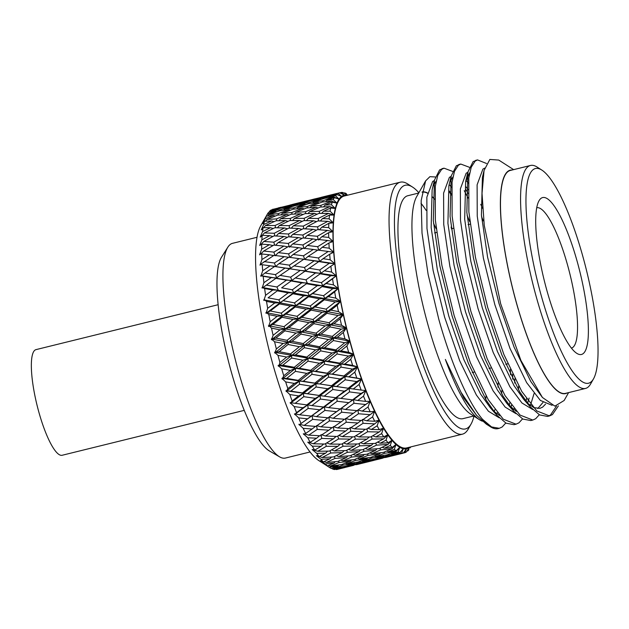 <?xml version="1.0" encoding="UTF-8"?>
<svg xmlns="http://www.w3.org/2000/svg" width="629" height="629" viewBox="0 0 629 629"><rect width="100%" height="100%" fill="white"/><g stroke="black" fill="none" stroke-linecap="round" stroke-linejoin="round"><path stroke-width="0.94" d="M244.225 410.375L62.114 455.278A54.416 12.352 -103.9 0 1 38.393 410.438A54.416 12.352 -103.9 0 1 36.057 349.614L218.169 304.703M346.241 422.24L357.932 423.002L349.409 428.624L337.734 427.987L346.241 422.24L345.565 418.458L349.983 419.677L358.499 413.756L370.166 414.7L361.667 420.494L349.983 419.677M333.999 430.472L345.667 431.054L337.16 436.471L325.515 436.023L333.999 430.472L333.268 426.643L337.734 427.987M321.781 438.421L333.417 438.814L324.918 444.035L313.266 443.783L321.781 438.421L320.987 434.56M312.298 446.158L321.175 446.283L314.673 450.12A134.008 30.412 -103.9 0 1 312.298 446.158L308.886 443.186L308.674 442.226L313.266 443.783M363.067 423.301L374.727 423.883L366.22 429.308L354.544 428.86L363.067 423.301L362.328 419.472L366.801 420.817L372.58 416.925L374.617 411.287L370.174 411.814A134.008 30.412 -103.9 0 1 368.02 406.994L370.174 401.357L365.63 401.381A134.008 30.412 -103.9 0 1 363.507 396.144L365.795 390.562L361.164 390.082A134.008 30.412 -103.9 0 1 359.088 384.484L361.526 379.012L356.816 378.053A134.008 30.412 -103.9 0 1 354.811 372.148L357.406 366.841L352.633 365.41A134.008 30.412 -103.9 0 1 350.73 359.269L353.482 354.174L348.67 352.311A134.008 30.412 -103.9 0 1 346.886 345.989L349.795 341.154L344.967 338.882A134.008 30.412 -103.9 0 1 343.316 332.466L346.398 327.921L341.563 325.272A134.008 30.412 -103.9 0 1 340.061 318.824L343.316 314.626L338.488 311.638A134.008 30.412 -103.9 0 1 337.168 305.23L340.588 301.417L335.792 298.13A134.008 30.412 -103.9 0 1 334.652 291.832L338.237 288.428L333.488 284.89A134.008 30.412 -103.9 0 1 332.544 278.765L336.303 275.809L331.609 272.058A134.008 30.412 -103.9 0 1 330.878 266.185L334.785 263.693L330.178 259.785A134.008 30.412 -103.9 0 1 329.659 254.226L333.724 252.213L329.211 248.211A134.008 30.412 -103.9 0 1 328.912 243.014L333.118 241.497L328.708 237.44A134.008 30.412 -103.9 0 1 328.637 232.675L332.969 231.669L328.692 227.612A134.008 30.412 -103.9 0 1 328.841 223.326L333.291 222.823L329.14 218.829A134.008 30.412 -103.9 0 1 329.525 215.063L334.078 215.071L330.068 211.179A134.008 30.412 -103.9 0 1 330.673 207.987L335.312 208.482L331.459 204.755A134.008 30.412 -103.9 0 1 332.277 202.161L336.987 203.143L333.299 199.621A134.008 30.412 -103.9 0 1 334.313 197.663L339.086 199.102L335.564 195.831A134.008 30.412 -103.9 0 1 336.774 194.526L341.586 196.413L338.229 193.441A134.008 30.412 -103.9 0 1 339.613 192.804L344.448 195.092L341.264 192.466A134.008 30.412 -103.9 0 1 342.821 192.498L347.656 195.163L344.637 192.914A134.008 30.412 -103.9 0 1 346.343 193.622M350.801 431.266L362.477 431.651L353.946 436.872L342.278 436.628L350.801 431.266L350.015 427.406M316.757 453.36L325.602 453.171L319.068 456.678A134.008 30.412 -103.9 0 1 316.757 453.36L313.273 450.49L313.045 449.523M338.536 438.94L350.188 439.128L341.649 444.145L330.036 444.098L338.536 438.94L337.899 436.007M329.368 451.103L317.747 451.276L326.286 446.323L337.899 446.307L329.368 451.103M312.66 419.362L324.305 420.471L315.821 426.438L304.153 425.44L312.66 419.362L312.11 415.683L301.055 423.514A134.008 30.412 -103.9 0 1 298.657 417.884L307.534 418.835L301.857 422.94M303.194 428.318L312.086 429.025L305.615 433.452A134.008 30.412 -103.9 0 1 303.194 428.318L299.947 425.275L299.797 424.347L304.153 425.44M337.183 401.255L348.836 402.662L340.305 408.952L328.637 407.639L337.183 401.255L336.751 397.732L324.399 406.814L328.637 407.639M328.039 417.813L316.395 416.65L324.894 410.415L336.554 411.68L328.039 417.813M352.586 399.863L340.942 398.416L349.504 391.891L361.125 393.44L341.13 408.528L345.431 409.495L353.962 403.252L365.614 404.518L357.107 410.651L345.431 409.495M329.431 420.927L341.107 421.87L332.599 427.665L320.947 426.839L329.431 420.927L328.818 417.192L333.166 418.285L341.689 412.199L353.364 413.308L344.849 419.284L333.166 418.285M317.22 429.403L328.873 430.173L320.389 435.779L308.713 435.142L317.22 429.403L316.544 425.613L320.947 426.839M307.762 437.776L316.654 438.209L310.168 442.344A134.008 30.412 -103.9 0 1 307.762 437.776L304.42 434.749L304.239 433.798L308.713 435.142M363.994 451.276L375.537 450.356L366.849 454.256L355.338 455.333L363.994 451.276L363.46 449.389M351.532 457.071L363.019 455.915L354.308 459.571L342.868 460.884L351.532 457.071L351.037 455.404M379.342 448.595L367.792 449.436L376.417 445.143L387.975 444.459L379.342 448.595M339.047 462.512L350.471 461.12L341.736 464.532L330.319 466.097L339.047 462.512L338.599 461.065M329.195 467.237L337.883 465.979L331.176 468.408A134.008 30.412 -103.9 0 1 329.596 467.504A134.008 30.412 -103.9 0 1 329.195 467.237L325.57 464.823M380.592 449.9L392.079 448.752L383.376 452.4L371.896 453.729L380.592 449.9L380.105 448.233M368.067 455.357L379.531 453.957L370.764 457.377L359.332 458.942L368.067 455.357L367.627 453.91M332.875 469.116L341.484 467.481L334.699 469.533A134.008 30.412 -103.9 0 1 332.875 469.116L331.475 468.298M355.487 460.459L366.896 458.824L358.09 461.993L346.744 463.793L355.487 460.459L355.102 459.249M345.384 466.246L334.062 468.298L342.884 465.208L354.221 463.329L345.384 466.246M367.603 431.777L379.248 431.966L370.717 436.982L359.065 436.943L367.603 431.777L366.966 428.836M330.705 453.014L342.27 452.566L333.684 456.921L322.111 457.535L330.705 453.014L330.107 450.694M321.089 459.319L329.895 458.785L323.322 461.945A134.008 30.412 -103.9 0 1 321.089 459.319L317.559 456.583L317.299 455.624M355.314 439.16L366.959 439.136L358.388 443.948L346.76 444.121L355.314 439.16L354.685 436.432M346.044 450.6L334.463 450.985L343.009 446.252L354.622 446.016L346.044 450.6M347.35 452.314L358.915 451.63L350.274 455.758L338.756 456.599L347.35 452.314L346.791 450.207M334.966 458.431L346.477 457.519L337.82 461.411L326.317 462.488L334.966 458.431L334.439 456.544M372.069 439.081L383.682 438.845L375.104 443.429L363.499 443.822L372.069 439.081L371.456 436.55M362.713 449.759L351.131 450.38L359.725 445.859L371.33 445.395L362.713 449.759M325.256 463.966L334.007 463.07L327.371 465.869A134.008 30.412 -103.9 0 1 325.256 463.966L321.678 461.395L321.403 460.459M303.752 396.671L315.333 398.346L306.803 404.903L295.182 403.315L303.752 396.671L303.453 393.337L291.046 402.78L295.182 403.315M294.183 406.586L303.044 407.757L296.542 412.663A134.008 30.412 -103.9 0 1 294.183 406.586L291.141 403.629L291.046 402.78L290.37 403.291L291.141 403.629M328.519 377.109L340.085 378.996L331.459 385.789L319.886 383.973L328.519 377.109L328.354 374.003L315.868 383.745L319.886 383.973M319.092 395.437L307.518 393.723L316.096 386.969L327.678 388.753L319.092 395.437L320.067 395.625L307.73 404.887L311.905 405.571L320.436 399.053L332.065 400.602L323.526 407.034L311.905 405.571M343.874 375.985L332.324 374.074L341.004 367.116L352.507 369.097L343.874 375.985L344.936 376.574L332.474 386.175L336.554 386.56L345.164 379.798L356.737 381.583L348.159 388.266L336.554 386.56M311.276 416.107L299.624 414.794L308.155 408.41L319.776 409.825L311.276 416.107L312.11 415.683L316.395 416.65M335.823 397.748L324.194 396.16L332.78 389.508L344.393 391.183L335.823 397.748L340.942 398.416M373.838 460.342L382.636 458.195M385.435 457.535L402.851 453.234L385.435 457.535M384.555 453.289L395.956 451.661L387.157 454.822L375.772 456.63L384.555 453.289L384.17 452.078M346.437 466.49L357.673 464.116L337.514 469.092L346.437 466.49L346.249 465.971M336.256 469.564L344.778 467.551L337.356 469.383A134.008 30.412 -103.9 0 1 336.256 469.564M371.904 458.046L383.281 456.167L374.412 459.091L363.082 461.143L371.904 458.046L371.574 457.063M361.596 462.999L350.345 465.295L359.19 462.449L370.505 460.326L361.596 462.999M356.391 464.697L373.791 460.397L356.391 464.689M344.818 467.496L353.608 465.35M388.258 455.286L399.564 453.155L390.656 455.828L379.381 458.132L388.258 455.286L387.999 454.531M377.754 459.382L366.534 461.93L375.466 459.335L386.733 456.953L377.754 459.382M272.64 209.315A134.008 30.412 -103.9 0 1 273.19 209.158L272.64 209.315M281.179 207.216L278.38 207.877M271.256 209.952L278.199 208.553L269.802 211.045A134.008 30.412 -103.9 0 1 271.256 209.952M310.191 200.061L289.961 205.07M283.058 207.161L273.969 209.095L294.12 204.126L283.058 207.161L283.113 207.625M277.483 290.865L288.216 292.855L278.867 299.868L268.064 297.824L278.222 290.118L268.064 297.824M266.515 301.393L274.771 302.966L267.679 308.352A134.008 30.412 -103.9 0 1 266.515 301.393L264.62 299.954L263.873 300.497L264.447 300.19M304.892 271.193L315.506 272.986L305.969 279.826L295.308 277.963L318.793 261.578L329.305 263.26L319.713 269.998L309.122 268.237M292.351 289.788L281.643 287.83L291.117 280.959L301.794 282.861L292.351 289.788L293.641 292.799L280.164 302.738L292.957 293.751L303.783 295.811L294.49 302.887L283.632 300.78M290.598 281.336L295.308 277.963M268.819 314.634L277.177 316.293L270.195 321.757A134.008 30.412 -103.9 0 1 268.819 314.634L266.767 312.778L266.036 313.328L266.625 313.108M281.218 313.14L270.266 310.985L279.543 303.886L290.417 306.016L281.218 313.14L282.515 315.727L269.306 325.901L272.876 324.446L282.012 317.252L293.028 319.477L283.962 326.679L272.876 324.446M319.666 274.165L320.185 273.796L330.854 275.691L321.411 282.625L310.671 280.668L320.979 273.245L315.506 272.986M307.896 292.705L297.077 290.669L306.512 283.71L317.275 285.692L307.896 292.705L309.193 295.583L295.787 305.623L299.286 303.831L308.564 296.723L319.477 298.846L310.239 305.985L299.286 303.831M317.401 239.366L327.591 240.49L317.669 246.702L307.408 245.467L317.401 239.366M274.7 266.46L285.118 268.033L275.463 274.645L264.966 273.002L274.7 266.46L275.651 266.523L278.993 263.622L288.79 257.23L299.152 258.653L289.387 265.147L278.993 263.622M263.205 276.296L271.225 277.586L263.905 282.704A134.008 30.412 -103.9 0 1 263.205 276.296L261.373 275.793L264.966 273.002M303.029 248.188L313.321 249.461L303.469 255.822L293.122 254.446L303.029 248.188M264.636 288.562L272.782 290.016L265.58 295.292A134.008 30.412 -103.9 0 1 264.636 288.562L262.694 287.705L275.864 278.348L286.447 280.149L276.941 286.981L266.287 285.118M289.725 268.74L300.245 270.423L290.645 277.169L280.086 275.4L303.728 259.305L314.178 260.862L304.491 267.49L293.987 265.847M317.857 250.059L328.212 251.482L318.455 257.976L308.029 256.459L317.857 250.059M313.895 323.676L325.075 325.924L316.096 333.158L304.876 330.909L313.895 323.676L314.272 321.789L301.236 332.018L304.876 330.909M300.929 334.085L312.157 336.334L303.249 343.552L292.005 341.303L300.929 334.085L301.236 332.018L288.326 342.239L292.005 341.303M329.03 322.748L317.873 320.507L326.954 313.289L338.056 315.53L329.03 322.748L330.304 324.847L317.354 335.084L321.034 334.141L329.997 326.915L341.217 329.171L332.309 336.381L321.034 334.141M288.082 344.48L299.349 346.721L290.512 353.907L279.19 351.69L288.082 344.48L288.326 342.239L275.463 352.452L279.19 351.69M277.994 355.385L286.627 357.06L279.921 362.516A134.008 30.412 -103.9 0 1 277.994 355.385L275.416 353.05L275.463 352.452L274.763 353.011L275.416 353.05M317.11 337.317L328.409 339.55L319.532 346.752L308.21 344.535L317.11 337.317L317.354 335.084L304.483 345.297L308.21 344.535M281.698 368.814L290.409 370.418L283.765 375.796A134.008 30.412 -103.9 0 1 281.698 368.814L279.001 366.267L279.009 365.598L278.317 366.149L279.001 366.267M304.31 347.695L315.648 349.905L306.842 357.068L295.488 354.874L304.31 347.695L304.483 345.297L291.73 355.471L295.488 354.874M294.246 367.305L282.83 365.174L291.62 358.027L302.981 360.205L294.246 367.305L295.41 368.492L282.814 378.461L286.738 378.367L295.441 371.338L306.889 373.398L298.232 380.364L286.738 378.367M271.516 328.141L279.976 329.848L273.096 335.351A134.008 30.412 -103.9 0 1 271.516 328.141L269.306 325.901L268.591 326.459L269.196 326.325M297.037 316.316L286.038 314.107L295.221 306.96L306.197 309.138L297.037 316.316L298.327 318.746L285.244 328.943L288.837 327.662L297.894 320.452L308.996 322.693L299.962 329.918L288.837 327.662M323.55 295.724L312.66 293.617L322.024 286.58L332.843 288.64L323.55 295.724L324.855 298.453L311.536 308.572L315.074 306.944L324.289 299.789L335.257 301.967L326.105 309.146L315.074 306.944M284.874 330.838L296.015 333.095L287.068 340.313L275.856 338.064L284.874 330.838L285.244 328.943L272.215 339.173L275.856 338.064M312.983 319.516L301.889 317.291L311.041 310.097L322.087 312.306L312.983 319.516L314.272 321.789L317.873 320.507M274.582 341.775L283.144 343.489L276.351 348.985A134.008 30.412 -103.9 0 1 274.582 341.775L272.137 339.684L272.215 339.173L271.508 339.731L272.137 339.684M277.625 215.118L287.068 214.465L276.43 218.931L266.916 219.435L277.625 215.118M264.494 221.259L271.767 220.944L263.7 224.506A134.008 30.412 -103.9 0 1 264.494 221.259L262.749 223.594L263.307 222.587L263.496 223.547M308.737 203.615L318.07 202.483L307.243 206.493L297.871 207.46L308.737 203.615M291.762 212.547L282.35 213.278L293.114 209.198L302.502 208.309L291.762 212.547L292.084 214.182M322.834 200.769L313.533 201.972L324.478 198.363L333.716 196.995L322.834 200.769L323.039 201.948M263.103 227.682L270.494 227.698L262.552 231.582A134.008 30.412 -103.9 0 1 263.103 227.682L261.208 229.892L261.821 228.555L262.034 229.514M291.243 214.222L300.78 213.789L290.197 218.483L280.628 218.758L291.243 214.222M275.093 225.496L265.414 225.559L275.974 220.803L285.574 220.59L275.093 225.496L275.62 227.753M322.182 202.035L331.562 201.138L320.829 205.384L311.379 206.115L322.182 202.035M305.458 211.769L295.929 212.28L306.653 207.963L316.128 207.295L305.458 211.769L305.843 213.616M339.251 192.899L318.997 197.915M282.217 207.79L291.369 206.186L280.44 209.709L271.209 211.155L282.217 207.79M268.591 212.343L275.636 211.32L267.341 214.174A134.008 30.412 -103.9 0 1 268.591 212.343M314.13 199.071L323.18 196.963L312.078 200.006L302.989 201.94L314.13 199.071M296.196 204.684L287.06 206.367L307.219 201.398L296.196 204.684L296.29 205.392M266.326 216.132L273.489 215.464L265.304 218.68A134.008 30.412 -103.9 0 1 266.326 216.132L265.234 217.941M295.41 205.534L304.656 204.166L293.774 207.932L284.497 209.135L295.41 205.534M278.222 213.648L268.85 214.615L279.716 210.77L289.01 209.646L278.222 213.648L278.474 215.055M327.174 196.091L336.279 194.235L325.264 197.522L316.096 199.212L327.174 196.091M309.46 202.554L300.23 204L311.237 200.635L320.428 199.023L309.46 202.554L309.61 203.497M303.068 228.72L313.03 229.318L302.84 235.026L292.831 234.295L303.068 228.72M288.349 236.787L298.382 237.573L288.286 243.454L278.222 242.542L288.349 236.787M317.519 226.849L307.589 226.314L317.912 220.928L327.772 221.337L317.519 226.849L318.29 229.687M273.788 245.113L283.876 246.073L273.89 252.119L263.716 251.042L273.788 245.113M261.743 253.951L269.511 254.816L261.947 259.533A134.008 30.412 -103.9 0 1 261.743 253.951L260.115 254.187L259.596 254.824L259.808 254.242L260.382 254.36L263.716 251.042M317.417 229.624L327.442 230.411L317.354 236.284L307.259 235.38L317.417 229.624M302.808 237.951L312.935 238.91L302.911 244.964L292.737 243.887L302.808 237.951M262.238 264.715L270.132 265.808L262.694 270.745A134.008 30.412 -103.9 0 1 262.238 264.715L260.516 264.573L259.981 265.131L260.186 264.557L274.008 255.343L284.261 256.632L274.441 262.985L264.109 261.601M288.334 246.537L298.531 247.661L288.601 253.872L278.372 252.63L288.334 246.537M274.779 227.745L284.536 227.957L274.22 233.273L264.377 232.927L274.779 227.745M262.175 235.332L269.692 235.655L261.876 239.846A134.008 30.412 -103.9 0 1 262.175 235.332L260.209 237.102L260.791 235.733L261.027 236.693M305.002 213.64L314.634 213.428L304.114 218.334L294.435 218.405L305.002 213.64M289.088 225.662L279.355 225.512L289.812 220.543L299.514 220.543L289.088 225.662L289.702 228.123M319.265 211.313L309.657 211.596L320.31 207.059L329.84 206.619L319.265 211.313L319.721 213.373M288.845 228.091L298.712 228.5L288.452 234.019L278.553 233.469L288.845 228.091M274.04 235.875L283.97 236.48L273.812 242.181L263.81 241.45L274.04 235.875M318.879 213.38L328.574 213.38L318.156 218.499L308.391 218.357L318.879 213.38M303.241 226.118L293.397 225.772L303.799 220.59L313.596 220.795L303.241 226.118L303.925 228.767M261.719 244.123L269.361 244.728L261.672 249.194A134.008 30.412 -103.9 0 1 261.719 244.123L259.667 245.444L260.209 244.052L260.469 245.003M333.378 340.533L344.708 342.742L335.91 349.897L324.525 347.719L333.378 340.533L333.551 338.135L320.751 348.317L324.525 347.719M285.66 381.913L294.435 383.415L287.846 388.667A134.008 30.412 -103.9 0 1 285.66 381.913L282.838 379.201L282.814 378.461L282.13 379.004L282.838 379.201M320.648 350.872L332.041 353.034L323.267 360.15L311.842 358.019L320.648 350.872L320.751 348.317L308.029 358.444L311.842 358.019M310.71 370.316L299.27 368.232L307.99 361.148L319.43 363.263L310.71 370.316L311.842 371.307L299.333 381.158L303.296 381.229L311.937 374.286L323.448 376.26L314.807 383.147L303.296 381.229M289.835 394.556L298.657 395.908L292.123 401.003A134.008 30.412 -103.9 0 1 289.835 394.556L286.903 391.702L286.848 390.9L286.164 391.427L286.903 391.702M302.439 392.944L290.865 391.128L299.498 384.264L311.025 386.159L302.439 392.944L307.518 393.723M337.058 353.978L348.482 356.1L339.778 363.145L328.299 361.077L337.058 353.978L337.097 351.273L324.43 361.337L328.299 361.077M327.261 373.209L315.75 371.212L324.462 364.183L335.949 366.227L327.261 373.209L328.354 374.003L332.324 374.074M311.937 374.286L311.842 371.307L315.75 371.212M299.498 384.264L299.333 381.158L286.848 390.9L290.865 391.128M324.462 364.183L324.43 361.337L311.842 371.307L306.889 373.398M287.846 388.667L286.164 391.427M298.232 380.364L299.333 381.158L294.435 383.415M323.267 360.15L324.43 361.337L319.43 363.263M409.809 447.14A130.612 29.642 -103.9 0 1 409.337 447.518A130.612 29.642 -103.9 0 1 406.468 448.839A130.612 29.642 -103.9 0 1 403.26 448.76A130.612 29.642 -103.9 0 1 399.753 447.305A130.612 29.642 -103.9 0 1 395.971 444.467A130.612 29.642 -103.9 0 1 391.969 440.292A130.612 29.642 -103.9 0 1 387.786 434.82A130.612 29.642 -103.9 0 1 383.47 428.105A130.612 29.642 -103.9 0 1 379.059 420.235A130.612 29.642 -103.9 0 1 374.617 411.287A130.612 29.642 -103.9 0 1 370.174 401.357A130.612 29.642 -103.9 0 1 365.803 390.562A130.612 29.642 -103.9 0 1 361.526 379.012A130.612 29.642 -103.9 0 1 357.406 366.841A130.612 29.642 -103.9 0 1 353.482 354.174A130.612 29.642 -103.9 0 1 349.803 341.154L337.097 351.273L332.041 353.034M295.441 371.338L295.41 368.492L299.27 368.232M307.99 361.148L308.029 358.444L295.41 368.492L290.409 370.418M319.532 346.752L320.751 348.317L315.648 349.905M344.708 342.742L349.795 341.154A130.612 29.642 -103.9 0 1 346.398 327.921L333.551 338.135L328.409 339.55M283.765 375.796L282.13 379.004M306.842 357.068L308.029 358.444L302.981 360.205M378.516 457.755L379.381 458.132M375.466 459.335L375.277 458.816M365.992 461.702L366.534 461.93M383.965 455.349L383.281 456.167M371 459.728L370.505 460.326M374.334 456.009L375.772 456.63M336.979 468.857L337.514 469.092M361.919 460.64L363.082 461.143M359.19 462.449L358.931 461.702M349.488 464.917L350.345 465.295M380.608 452.738L379.531 453.957M341.979 466.883L341.484 467.481M367.784 457.802L366.896 458.824M354.905 462.519L354.221 463.329M308.155 408.41L307.73 404.887L294.702 414.456L295.504 414.865L295.378 413.968L299.624 414.794M320.436 399.053L320.067 395.625L324.194 396.16M345.164 379.798L344.936 376.574L340.085 378.996M332.78 389.508L332.474 386.175L320.067 395.625L315.333 398.346M296.542 412.663L294.702 414.456M306.803 404.903L307.73 404.887L303.044 407.757M331.459 385.789L332.474 386.175L327.678 388.753M316.096 386.969L315.868 383.745L303.453 393.337L298.657 395.908M341.004 367.116L340.902 364.136L328.354 374.003L323.448 376.26M292.123 401.003L290.37 403.291M314.807 383.147L315.868 383.745L311.025 386.159M348.482 356.1L353.482 354.174L340.902 364.136L335.949 366.227M336.334 455.593L338.756 456.599M324.124 461.56L326.317 462.488M360.637 442.706L363.499 443.822M359.725 445.859L359.135 443.539M348.482 449.31L351.131 450.38M323.322 461.945L320.499 460.538L321.678 461.395M344.118 450.671L342.27 452.566M331.554 457.039L329.895 458.785M369.223 436.982L366.959 439.136M356.682 443.98L354.622 446.016M355.794 435.755L359.065 436.943M319.461 456.465L322.111 457.535M319.068 456.678L316.395 455.671L317.559 456.583M343.693 442.958L346.76 444.121M343.009 446.252L342.388 443.72M331.609 449.861L334.463 450.985M365.174 429.269L362.477 431.651M327.662 451.135L325.602 453.171M352.672 436.856L350.188 439.128M340.163 444.145L337.899 446.307M369.938 452.888L371.896 453.729M357.626 458.195L359.332 458.942M345.297 463.164L346.744 463.793M342.884 465.208L342.553 464.226M332.898 467.795L334.062 468.298M376.991 448.776L375.537 450.356M364.285 454.508L363.019 455.915M351.54 459.901L350.471 461.12M338.764 464.957L337.883 465.979M353.136 454.405L355.338 455.333M340.91 460.043L342.868 460.884M376.417 445.143L375.851 443.036M365.363 448.438L367.792 449.436M328.605 465.358L330.319 466.097M327.371 465.869L325.586 464.878M360.574 449.884L358.915 451.63M347.931 455.946L346.477 457.519M373.186 443.508L371.33 445.395M335.273 461.662L334.007 463.07M353.962 403.252L353.467 399.643L348.836 402.662M341.689 412.199L341.13 408.528L330.838 415.808M304.239 433.798L303.571 434.238L304.42 434.749M327.961 417.805L324.305 420.471M305.615 433.452L304.082 434.057L303.327 433.751L303.783 434.167M315.491 426.407L312.086 429.025M340.305 408.952L336.554 411.68M299.797 424.347L299.121 424.811L299.947 425.275M324.894 410.415L324.399 406.814L307.534 418.835M349.504 391.891L349.134 388.455L332.065 400.602M301.055 423.514L299.601 424.504L298.877 424.268L299.318 424.685M323.526 407.034L319.776 409.825M356.737 381.583L361.526 379.012L349.134 388.455L344.393 391.183M350.872 427.673L354.544 428.86M338.803 435.433L342.278 436.628M317.747 451.276L312.133 449.538L313.273 450.49M326.766 442.91L330.036 444.098M326.286 446.323L325.657 443.587M361.093 420.463L357.932 423.002M348.592 428.585L345.667 431.054M336.114 436.44L333.417 438.814M323.652 444.011L321.175 446.283M321.844 434.828L325.515 436.023M358.499 413.756L357.885 410.022L362.241 411.122L368.02 406.994M310.168 442.344L307.762 442.203L308.886 443.186M344.511 419.252L341.107 421.87M332.026 427.626L328.873 430.173M357.028 410.643L353.364 413.308M319.571 435.74L316.654 438.209M276.265 236.001L278.553 233.469M261.082 244.367L263.81 241.45M306.433 220.63L308.391 218.357M291.274 228.178L293.397 225.772M274.22 233.273L274.904 235.922M287.453 228.807L284.536 227.957M261.876 239.846L260.209 244.052M272.86 236.512L269.692 235.655M304.114 218.334L304.648 220.598M317.071 214.222L314.634 213.428M302.195 221.377L299.514 220.543M262.254 235.34L264.377 232.927M292.642 220.527L294.435 218.405M277.405 227.784L279.355 225.512M308.029 213.561L309.657 211.596M262.552 231.582L260.791 235.733M273.175 228.531L270.494 227.698M290.197 218.483L290.653 220.535M302.974 214.544L300.78 213.789M288.003 221.392L285.574 220.59M318.07 207.995L316.128 207.295M304.617 238.116L307.259 235.38M288.286 243.454L289.403 247.197L292.737 243.887M273.89 252.119L275.038 255.806L278.372 252.63M302.84 235.026L303.697 238.037M316.434 230.175L313.03 229.318M302.038 238.407L298.382 237.573M287.767 246.875L283.876 246.073M273.654 255.571L269.511 254.816M261.947 259.533L260.469 263.748L260.76 264.644M290.37 236.936L292.831 234.295M275.588 245.279L278.222 242.542M305.293 228.846L307.589 226.314M288.452 234.019L289.222 236.85M301.881 229.357L298.712 228.5M273.812 242.181L274.676 245.192M287.374 237.337L283.97 236.48M316.521 221.644L313.596 220.795M261.672 249.194L260.107 253.424L260.382 254.36M273.01 245.562L269.361 244.728M283.585 210.283L284.497 209.135M267.75 215.991L268.85 214.615M315.585 199.849L316.096 199.212M299.506 204.905L300.23 204M280.44 209.709L280.581 210.66M292.257 206.556L291.369 206.186M276.799 211.784L275.636 211.32M267.341 214.174L265.226 217.917M312.078 200.006L312.141 200.47M307.833 201.657L307.219 201.398M270.494 212.059L271.209 211.155M286.549 207.012L287.06 206.367M269.802 211.045L269.008 212.28M278.82 208.812L278.199 208.553M279.001 220.716L280.628 218.758M263.622 227.682L265.414 225.559M310.097 207.704L311.379 206.115M294.474 214.057L295.929 212.28M276.43 218.931L276.815 220.779M289.01 215.165L287.068 214.465M273.953 221.699L271.767 220.944M263.7 224.506L261.821 228.555M307.243 206.493L307.502 207.9M319.493 203.033L318.07 202.483M304.192 208.938L302.502 208.309M265.454 221.211L266.916 219.435M296.762 208.836L297.871 207.46M281.061 214.859L282.35 213.278M312.613 203.12L313.533 201.972M265.304 218.68L263.307 222.587M275.172 216.093L273.489 215.464M293.774 207.932L293.971 209.111M305.82 204.629L304.656 204.166M290.433 210.196L289.01 209.646M321.325 199.385L320.428 199.023M297.894 320.452L298.327 318.746L301.889 317.291M324.289 299.789L324.855 298.453L319.477 298.846M311.041 310.097L311.536 308.572L298.327 318.746L293.028 319.477M283.962 326.679L285.244 328.943L279.976 329.848M273.096 335.351L271.901 338.654L272.215 339.173L271.508 339.731M310.239 305.985L311.536 308.572L306.197 309.138M282.012 317.252L282.515 315.727L286.038 314.107M308.564 296.723L309.193 295.583L312.66 293.617M295.221 306.96L295.787 305.623L282.515 315.727L277.177 316.293M322.024 286.58L309.193 295.583L303.783 295.811M270.195 321.757L268.984 325.295L269.306 325.901L268.591 326.459M294.49 302.887L295.787 305.623L290.417 306.016M341.217 329.171L346.398 327.921A130.612 29.642 -103.9 0 1 343.316 314.626A130.612 29.642 -103.9 0 1 340.588 301.417A130.612 29.642 -103.9 0 1 338.237 288.428A130.612 29.642 -103.9 0 1 336.303 275.809L322.708 285.629L317.275 285.692M329.997 326.915L330.304 324.847L325.075 325.924M291.62 358.027L291.73 355.471L279.009 365.598L282.83 365.174M316.096 333.158L317.354 335.084L312.157 336.334M303.249 343.552L304.483 345.297L299.349 346.721M279.921 362.516L279.009 365.598L278.317 366.149M290.512 353.907L291.73 355.471L286.627 357.06M326.954 313.289L327.394 311.575L314.272 321.789L308.996 322.693M299.962 329.918L301.236 332.018L296.015 333.095M287.068 340.313L288.326 342.239L283.144 343.489M335.257 301.967L340.588 301.417L327.394 311.575L322.087 312.306M276.351 348.985L275.156 352.02L275.463 352.452L274.763 353.011M263.905 282.704L262.576 286.761L262.891 287.571L262.136 288.098L262.694 287.705M275.864 278.348L280.086 275.4M303.728 259.305L304.672 259.368L308.029 256.459M275.463 274.645L276.713 278.002L271.225 277.586M289.387 265.147L290.622 268.599L285.118 268.033M303.469 255.822L304.672 259.368L299.152 258.653M317.716 250.153L313.321 249.461M302.911 244.964L304.066 248.652L307.408 245.467M262.694 270.745L261.294 274.897L261.601 275.754L260.831 276.265L261.373 275.793M288.601 253.872L289.78 257.489L293.122 254.446M316.835 239.712L312.935 238.91M274.441 262.985L275.651 266.523L270.132 265.808M302.675 248.408L298.531 247.661M288.648 257.316L284.261 256.632M292.957 293.751L297.077 290.669M279.543 303.886L280.164 302.738L266.767 312.778L270.266 310.985M319.736 274.118L310.671 280.668M306.512 283.71L293.641 292.799L288.216 292.855M267.679 308.352L266.444 312.102L266.767 312.778L266.036 313.328M278.867 299.868L280.164 302.738L274.771 302.966M305.969 279.826L307.251 282.964L301.794 282.861M290.669 281.289L281.643 287.83M318.793 261.578L314.178 260.862M265.58 295.292L264.298 299.207L264.62 299.954L263.873 300.497M276.941 286.981L278.222 290.118L272.782 290.016M290.645 277.169L291.911 280.416L286.447 280.149M304.491 267.49L305.741 270.847L300.245 270.423M408.929 449.68A134.008 30.412 -103.9 0 1 407.718 450.993L409.337 447.518L406.263 452.078A134.008 30.412 -103.9 0 1 404.872 452.715L406.468 448.839L403.228 453.053A134.008 30.412 -103.9 0 1 401.672 453.022L403.26 448.768L399.847 452.605A134.008 30.412 -103.9 0 1 398.141 451.889L399.753 447.305L396.168 450.726A134.008 30.412 -103.9 0 1 394.336 449.35L395.971 444.467L392.229 447.455A134.008 30.412 -103.9 0 1 390.287 445.426L391.969 440.292L388.069 442.808A134.008 30.412 -103.9 0 1 386.033 440.158L387.786 434.82L383.729 436.856A134.008 30.412 -103.9 0 1 381.638 433.601L383.47 428.113L379.271 429.646A134.008 30.412 -103.9 0 1 377.133 425.825L379.059 420.235L374.735 421.265A134.008 30.412 -103.9 0 1 372.58 416.925M410.713 446.92L410.328 447.596A134.008 30.412 -103.9 0 1 410.171 447.856M370.174 411.814L362.241 411.122M374.735 421.265L366.801 420.817M361.164 390.082L353.262 388.989L359.088 384.484M365.63 401.381L357.712 400.476L363.507 396.144M388.069 442.808L380.199 443.209L386.033 440.158M392.229 447.455L384.405 448.17L390.287 445.426M379.271 429.646L371.346 429.458L377.133 425.825M383.729 436.856L375.835 436.951L381.638 433.601M352.633 365.41L344.818 364.042L350.73 359.269M356.816 378.053L348.953 376.802L354.811 372.148M403.228 453.053L395.602 454.767L401.672 453.022M402.898 453.179L404.872 452.715M396.168 450.726L388.4 451.771L394.336 449.35M399.847 452.605L392.15 453.981L398.141 451.889M330.854 275.691L336.303 275.809A130.612 29.642 -103.9 0 1 334.793 263.693A130.612 29.642 -103.9 0 1 333.724 252.213A130.612 29.642 -103.9 0 1 333.118 241.505A130.612 29.642 -103.9 0 1 332.969 231.669A130.612 29.642 -103.9 0 1 333.291 222.831A130.612 29.642 -103.9 0 1 334.078 215.071A130.612 29.642 -103.9 0 1 335.312 208.49A130.612 29.642 -103.9 0 1 336.987 203.143A130.612 29.642 -103.9 0 1 339.086 199.11A130.612 29.642 -103.9 0 1 341.586 196.413A130.612 29.642 -103.9 0 1 344.448 195.092A130.612 29.642 -103.9 0 1 347.656 195.171A130.612 29.642 -103.9 0 1 347.672 195.171M344.637 192.914L343.984 193.134M330.178 259.785L323.054 258.676L329.659 254.226M331.609 272.058L324.375 270.792L330.878 266.185M328.708 237.44L321.804 236.724L328.637 232.675M329.211 248.211L322.19 247.276L328.912 243.014M338.488 311.638L330.956 310.121L337.168 305.23M341.563 325.272L333.944 323.738L340.061 318.824M333.488 284.89L326.152 283.506L332.544 278.765M335.792 298.13L328.354 296.66L334.652 291.832M335.564 195.831L329.297 196.83L336.774 194.526M333.299 199.621L326.938 200.289L334.313 197.663M341.264 192.466L339.762 192.867M338.229 193.441L332.057 194.77L339.613 192.804M329.14 218.829L322.465 218.601L329.525 215.063M328.692 227.612L321.899 227.132L328.841 223.326M331.459 204.755L324.996 205.109L332.277 202.161M330.068 211.179L323.503 211.234L330.673 207.987M344.967 338.882L337.278 337.364L343.316 332.466M348.67 352.311L340.918 350.848L346.886 345.989M418.867 192.757A125.509 28.486 76.1 0 0 412.593 187.104A125.509 28.486 76.1 0 0 407.71 314.013A125.509 28.486 76.1 0 0 471.035 424.103A125.509 28.486 76.1 0 0 473.959 416.186M418.71 193.04L407.883 195.705A114.824 26.064 76.1 0 0 412.813 324.061A114.824 26.064 76.1 0 0 462.858 418.678L473.684 416.005M436.188 228.822A114.824 26.064 76.1 0 0 433.562 223.429M426.147 210.377A114.824 26.064 76.1 0 0 421.013 203.348M471.035 424.103L468.22 429.057A129.763 29.453 -103.9 0 1 462.417 434.167A129.763 29.453 -103.9 0 1 405.854 327.245A129.763 29.453 -103.9 0 1 400.28 182.198A129.763 29.453 -103.9 0 1 407.804 184.022L412.593 187.104M462.417 434.167L406.531 447.95A129.763 29.453 -103.9 0 1 349.968 341.028A129.763 29.453 -103.9 0 1 344.393 195.981L400.28 182.198M295.504 414.865L298.657 417.884M295.158 414.024L294.466 413.866L294.891 414.283M290.802 402.733L290.134 402.662L290.551 403.063M286.58 390.751L285.936 390.758L286.337 391.152M282.539 378.218L281.918 378.312L282.295 378.674M278.71 365.26L278.112 365.441L278.482 365.779M275.156 352.02L274.574 352.287L274.928 352.602M271.901 338.654L271.343 339.007L271.673 339.29M268.984 325.295L268.756 325.979M266.444 312.102L266.201 312.825M264.298 299.207L264.046 299.962M262.576 286.761L262.317 287.547M261.294 274.897L261.027 275.699M260.469 263.748L260.186 264.557M260.107 253.424L259.808 254.242M329.596 467.504L318.565 460.42A124.228 28.195 -103.9 0 1 271.618 359.804A124.228 28.195 -103.9 0 1 260.721 225.835L266.61 215.464M310.018 451.984L285.409 458.054A110.57 25.097 -103.9 0 1 279.583 456.851A110.57 25.097 -103.9 0 1 237.219 366.935A110.57 25.097 -103.9 0 1 227.871 247.118A110.57 25.097 -103.9 0 1 232.471 243.344L257.072 237.275M279.583 456.851L269.298 450.875A102.11 23.179 -103.9 0 1 230.175 367.839A102.11 23.179 -103.9 0 1 221.542 257.182L227.871 247.118M486.044 395.877A114.824 26.064 -103.9 0 1 485.596 399.132M422.106 192.199A114.824 26.064 -103.9 0 1 427.453 193.189M432.532 197.113A114.824 26.064 -103.9 0 1 434.513 199.236M451.142 227.297A114.824 26.064 -103.9 0 1 451.779 228.689M451.85 228.665A115.083 26.119 76.1 0 0 451.119 227.061M434.521 199.047A115.083 26.119 76.1 0 0 432.54 196.916M427.492 192.993A115.083 26.119 76.1 0 0 422.153 191.931M425.597 180.908L416.728 196.531A115.083 26.119 76.1 0 0 426.816 320.633A115.083 26.119 76.1 0 0 470.311 413.843L479.518 419.755A123.253 27.975 -103.9 0 1 445.363 359.442L460.994 392.252L476.515 415.266L486.233 424.064L490.392 426.737A132.9 30.161 -103.9 0 1 482.592 419.394C468.125 402.481 451.127 363.476 438.783 319.249L428.121 274.393L422.02 233.147L421.171 200.572L425.597 180.908L429.906 176.67L435.339 176.985M485.682 399.281A115.083 26.119 76.1 0 0 486.131 396.034M498.655 428.443A132.9 30.161 -103.9 0 1 498.097 428.608A132.9 30.161 -103.9 0 1 490.392 426.737M494.842 409.683A123.253 27.975 -103.9 0 1 494.245 411.767M482.419 421.194A123.253 27.975 -103.9 0 1 479.518 419.755M488.474 425.346L490.101 426.077M449.326 191.884L451.276 195.061M482.592 419.394L491.571 426.942L499.284 428.31L502.186 426.973L505.779 423.026M511.133 406.609L511.353 405.218M512.745 379.145L512.611 374.255M468.015 193.402L466.026 189.699M452.621 171.403L444.019 168.179L441.621 169.398L437.737 175.452L435.299 186.333L435.347 220.103L441.92 265.524L454.169 315.64L470.398 362.784L488.285 399.737L503.279 419.205L516.047 424.182L518.941 422.837L522.534 418.898M527.888 402.474L528.108 401.082M469.376 167.275L460.774 164.051L458.376 165.27L454.492 171.324L452.054 182.206L452.109 215.975L458.675 261.389L470.924 311.512L487.153 358.656L505.04 395.61L520.041 415.077L532.802 420.046L535.696 418.71L539.289 414.763M486.531 163.493L477.537 159.915L475.131 161.134L471.247 167.188L468.809 178.07L468.864 211.839L475.43 257.261L487.679 307.377L503.908 354.52L521.795 391.474L536.796 410.949L549.565 415.918L552.451 414.574L558.41 405.847M552.12 405.335L540.35 400.429L526.638 382.621L509.97 348.364L494.842 304.664L483.41 258.204L477.238 216.101L477.112 184.8L482.899 169.115L484.692 168.108M542.929 402.513L537.771 408.575M532.739 409.534L521.952 403L509.883 386.749L493.215 352.499L478.087 308.792L466.647 262.332L460.483 220.229L460.357 188.928L466.144 173.242L467.858 172.267M529.146 398.055L527.582 403.346M515.984 413.67L505.197 407.128L493.128 390.884L476.46 356.627L461.332 312.928L449.892 266.468L443.728 224.364L443.602 193.064L449.389 177.37L451.103 176.395M466.113 186.899L468.047 189.777M481.562 216.675L483.284 220.921M514.876 378.839L514.75 383.03M511.511 405.43L510.827 407.482M499.229 417.798L488.442 411.264L476.373 395.012L459.705 360.763L444.577 317.055L433.137 270.596L426.973 228.492L426.847 197.192L432.634 181.506L434.348 180.531M449.358 191.035L451.292 193.913M498.121 382.975L497.995 387.165M509.317 405.721L509.702 402.89M510.583 374.758L510.339 369.427M468.086 198.049L464.265 190.689M443.036 168.525L439.592 169.901L434.427 180.193L433.318 220.606L439.883 266.028L452.141 316.143L468.361 363.287L486.256 400.241L496.776 415.156L506.07 423.191L514.027 424.677L515.009 424.363M526.072 401.585L526.457 398.755M459.791 164.389L456.347 165.773L451.182 176.065L450.073 216.47L456.638 261.892L468.896 312.008L485.116 359.151L503.011 396.113L513.531 411.028L522.825 419.056L530.782 420.549L531.764 420.235M476.546 160.261L473.102 161.637L467.937 171.929L466.828 212.343L473.401 257.764L485.651 307.88L501.871 355.023L519.766 391.977L530.294 406.892L539.58 414.928L547.537 416.414L550.422 415.077L556.429 406.208M445.363 359.442L463.801 398.11L476.515 415.266M496.855 413.874L497.327 412.891M501.651 393.801L501.958 390.232M469.839 221.825L467.08 215.26M451.567 187.332L449.759 185.154M436.156 181.089L433.428 185.634M434.427 180.193L432.131 189.856L431.156 227.462L437.328 269.566L448.768 316.025L463.887 359.725L480.556 393.982L490.25 407.671L496.776 415.156M493.419 410.996L499.599 415.541M513.61 409.738L514.082 408.756M518.414 389.673L518.713 386.096M482.6 208.341L480.753 204.362M468.33 183.204L466.514 181.026M452.911 176.953L450.183 181.506M451.182 176.065L448.886 185.728L447.919 223.326L454.083 265.43L465.523 311.89L480.642 355.597L497.311 389.854L507.005 403.543L516.354 411.413M530.365 405.611L534.06 393.565M469.666 172.826L465.641 181.592L464.674 219.199L470.838 261.302L482.278 307.762L497.405 351.462L514.066 385.719L523.76 399.407L530.294 406.892M526.929 402.741L533.895 407.639L539.941 408.355L542.646 407.105L545.555 404.117M484.055 170.498L482.396 177.464L481.429 215.063L487.593 257.167L499.033 303.626L514.16 347.334L530.821 381.591L542.426 397.465L520.914 360.456L500.653 303.689L484.251 225.363L482.018 193.315L484.055 170.498L489.842 159.436L498.742 160.065L513.641 169.633M568.616 392.598L564.142 400.484L554.896 406.137L542.426 397.465M567.075 392.983A115.083 26.119 -103.9 0 1 515.285 298.814A115.083 26.119 -103.9 0 1 512.092 170.011M593.446 378.965L590.631 383.918A114.824 26.064 -103.9 0 1 585.497 388.439L565.385 393.4A114.824 26.064 -103.9 0 1 512.596 288.153A114.824 26.064 -103.9 0 1 510.41 170.428L530.514 165.466A114.824 26.064 -103.9 0 1 537.166 167.086L541.962 170.16A110.57 25.097 -103.9 0 1 586.393 269.951A110.57 25.097 -103.9 0 1 593.446 378.965A110.57 25.097 -103.9 0 1 540.303 292.202A110.57 25.097 -103.9 0 1 541.962 170.16M585.497 388.439A114.824 26.064 -103.9 0 1 535.444 293.822A114.824 26.064 -103.9 0 1 530.514 165.466M577.902 264.094A80.803 18.335 -103.9 0 1 576.691 353.278A80.803 18.335 -103.9 0 1 544.219 280.353A80.803 18.335 -103.9 0 1 539.061 200.69A80.803 18.335 -103.9 0 1 577.902 264.094M571.384 348.12A72.296 16.409 76.1 0 0 568.184 267.325A72.296 16.409 76.1 0 0 536.765 207.727M335.91 349.897L337.097 351.273L340.918 350.848M332.309 336.381L333.551 338.135L337.278 337.364M390.986 453.47L392.15 453.981M399.753 447.305L395.956 451.661M386.693 451.032L388.4 451.771M395.971 444.467L392.079 448.752M395.067 454.531L395.602 454.767M403.26 448.768L399.564 453.155M352.507 369.097L357.406 366.841L344.936 376.574L348.953 376.802M339.778 363.145L340.902 364.136L344.818 364.042M372.761 435.795L375.835 436.951M383.47 428.113L379.248 431.966M367.871 428.263L371.346 429.458M379.059 420.235L374.727 423.883M382.204 447.243L384.405 448.17M391.969 440.292L387.975 444.459M377.549 442.14L380.199 443.209M387.786 434.82L383.682 438.845M361.125 393.44L365.748 390.601L353.467 399.643L357.712 400.476M348.159 388.266L353.262 388.989M374.617 411.287L370.166 414.7M370.025 401.467L359.898 408.646M370.174 401.357L365.614 404.518M321.71 213.365L323.503 211.234M335.312 208.482L329.84 206.619M323.542 206.894L324.996 205.109M320.829 205.384L321.152 207.012M336.987 203.143L331.562 201.138M319.438 229.766L321.899 227.132M333.291 222.823L327.772 221.337M320.342 221.015L322.465 218.601M318.156 218.499L318.761 220.952M334.078 215.071L328.574 213.38M325.83 201.665L326.938 200.289M339.086 199.102L333.716 196.995M328.574 197.734L329.297 196.83M325.264 197.522L325.358 198.229M341.586 196.413L336.279 194.235M332.843 288.64L338.237 288.428L324.855 298.453L328.354 296.66M321.411 282.625L322.708 285.629L326.152 283.506M338.056 315.53L343.316 314.626L330.304 324.847L333.944 323.738M326.105 309.146L327.394 311.575L330.956 310.121M317.669 246.702L318.848 250.318L322.19 247.276M333.118 241.497L327.591 240.49M317.354 236.284L318.471 240.034L321.804 236.724M332.969 231.669L327.442 230.411M319.713 269.998L320.979 273.245L324.375 270.792M318.455 257.976L319.689 261.428L334.722 263.677L329.305 263.26M297.36 258.401L319.689 261.428L323.054 258.676M333.724 252.213L328.212 251.482M338.237 288.428L260.776 275.636M336.303 275.809L268.308 265.548M343.316 314.626L263.771 299.805M340.588 301.417L262.057 287.437M346.398 327.921L265.91 312.621M357.406 366.841L274.574 352.287M353.482 354.174L271.343 339.007M349.795 341.154L268.441 325.736M361.526 379.012L278.112 365.441M353.333 389.005L281.918 378.312M324.289 396.176L285.936 390.758M295.276 403.331L290.134 402.662M307.4 200.722L292.226 204.464M336.46 193.559L321.27 197.302M498.097 428.608L499.284 428.31M514.003 424.685L516.039 424.182M530.758 420.549L532.794 420.046M547.513 416.422L549.549 415.918M441.998 168.682L444.027 168.179M458.753 164.546L460.782 164.051M475.508 160.419L477.537 159.915M513.531 411.028L507.005 403.543M467.937 171.929L465.641 181.592M472.269 372.557L474.305 372.053M489.024 368.429L491.06 367.926M505.779 364.293L507.815 363.79M434.568 232.927L436.605 232.431M451.323 228.799L453.36 228.296M468.078 224.663L470.115 224.168M329.62 251.663L326.317 251.215"/></g></svg>
